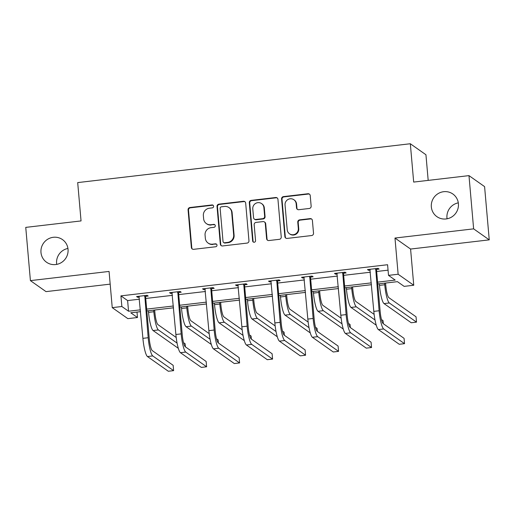 <?xml version="1.0" encoding="UTF-8"?>
<svg xmlns="http://www.w3.org/2000/svg" width="515" height="515" viewBox="0 0 515 515"><rect width="100%" height="100%" fill="white"/><g stroke="black" fill="none" stroke-linecap="round" stroke-linejoin="round"><path stroke-width="0.77" d="M431.338 206.908A13.854 13.454 -54.8 0 0 436.894 216.648A13.854 13.454 -54.8 0 0 451.571 217.073A13.854 13.454 -54.8 0 0 458.408 203.747A13.854 13.454 -54.8 0 0 452.852 194.001A13.854 13.454 -54.8 0 0 438.175 193.582A13.854 13.454 -54.8 0 0 431.338 206.908M458.298 202.852A13.854 13.454 -54.8 0 0 446.956 217.909A13.854 13.454 -54.8 0 0 447.065 218.798M40.981 252.498A13.854 13.454 -54.8 0 0 46.53 262.238A13.854 13.454 -54.8 0 0 61.208 262.663A13.854 13.454 -54.8 0 0 68.044 249.337A13.854 13.454 -54.8 0 0 62.489 239.597A13.854 13.454 -54.8 0 0 47.811 239.172A13.854 13.454 -54.8 0 0 40.981 252.498M67.935 248.442A13.854 13.454 -54.8 0 0 56.592 263.5A13.854 13.454 -54.8 0 0 56.702 264.395M213.603 206.245A1.487 1.442 -54.8 0 0 212.019 204.951L189.964 207.526A2.124 2.06 -54.8 0 0 188.072 209.863L191.361 247.483A2.124 2.06 -54.8 0 0 193.621 249.331L215.676 246.756A1.487 1.442 -54.8 0 0 216.403 244.078A1.487 1.442 -54.8 0 0 215.418 243.833L212.566 244.161A6.798 6.605 -54.8 0 1 205.337 238.252L205.067 235.117A6.798 6.605 -54.8 0 1 211.124 227.649L213.976 227.315A1.487 1.442 -54.8 0 0 214.703 224.637A1.487 1.442 -54.8 0 0 213.719 224.392L210.867 224.727A6.798 6.605 -54.8 0 1 203.637 218.811L203.361 215.676A6.798 6.605 -54.8 0 1 209.418 208.208L212.277 207.88A1.487 1.442 -54.8 0 0 213.603 206.245M213.204 205.369A1.487 1.442 -54.8 0 0 212.444 205.247L190.389 207.822A2.124 2.06 -54.8 0 0 188.496 210.159L191.786 247.779A2.124 2.06 -54.8 0 0 192.436 249.112M216.603 244.245A1.487 1.442 -54.8 0 0 215.843 244.129L212.566 244.161M214.903 224.804A1.487 1.442 -54.8 0 0 214.143 224.688L210.867 224.727M489.25 239.861L473.633 228.86L394.973 238.046L410.584 249.048L489.25 239.861L484.589 186.623L468.978 175.621L413.68 182.078L410.326 143.743L77.694 182.593L81.048 220.929L25.75 227.385L30.411 280.624L46.022 291.625L110.184 284.132M468.978 175.621L473.633 228.86M309.257 208.478A2.124 2.06 -54.8 0 0 311.15 206.148L310.223 195.591A2.124 2.06 -54.8 0 0 307.964 193.743L283.475 196.608A2.124 2.06 -54.8 0 0 281.583 198.938L284.872 236.565A2.124 2.06 -54.8 0 0 287.132 238.413L311.627 235.548A2.124 2.06 -54.8 0 0 313.519 233.218L312.399 220.465A2.124 2.06 -54.8 0 0 310.139 218.618L299.659 219.847A2.124 2.06 -54.8 0 0 297.767 222.177L298.32 228.499A5.684 5.517 -54.8 0 1 289.494 233.791A5.684 5.517 -54.8 0 1 287.216 229.799L285.046 205.028A5.684 5.517 -54.8 0 1 293.872 199.73A5.684 5.517 -54.8 0 1 296.151 203.728L296.518 207.86A2.124 2.06 -54.8 0 0 298.771 209.708L309.257 208.478M137.003 312.077L137.473 317.517L127.855 318.643L112.238 307.642L109.071 271.437L30.411 280.624M112.238 307.642L121.862 306.515L128.55 311.227L140.402 309.843M377.592 282.143L395.205 280.083L388.516 275.37L387.583 264.723L120.928 295.868L121.862 306.515M388.516 275.37L398.14 274.25L413.751 285.252L404.133 286.372L397.445 281.66L377.746 283.965M394.973 238.046L398.14 274.25M245.674 203.135A2.124 2.06 -54.8 0 0 243.415 201.281L218.92 204.146A2.124 2.06 -54.8 0 0 217.027 206.476L220.317 244.104A2.124 2.06 -54.8 0 0 222.577 245.951L247.071 243.093A2.124 2.06 -54.8 0 0 248.964 240.756L245.674 203.135M251.198 200.374L275.692 197.515A2.124 2.06 -54.8 0 1 277.946 199.363L281.242 236.99A2.124 2.06 -54.8 0 1 279.349 239.321L268.862 240.544A2.124 2.06 -54.8 0 1 266.609 238.696L265.27 223.439A2.124 2.06 -54.8 0 0 263.011 221.592L256.058 222.403A2.124 2.06 -54.8 0 0 254.165 224.733L255.556 240.621A1.487 1.442 -54.8 0 1 253.245 242.005A1.487 1.442 -54.8 0 1 252.653 240.962L249.305 202.71A2.124 2.06 -54.8 0 1 251.198 200.374L251.616 200.67L276.111 197.811L275.692 197.515M428.184 180.385L425.944 154.751L410.326 143.743M410.584 249.048L413.751 285.252M140.563 311.665L130.784 312.805L137.473 317.517M371.482 284.692L344.76 287.814M338.49 288.548L311.775 291.67M305.504 292.398L278.782 295.52M272.519 296.254L245.797 299.376M239.526 300.103L212.804 303.226M206.541 303.959L179.819 307.082M173.549 307.809L146.833 310.931M146.672 309.116L173.394 305.994M179.658 305.26L206.38 302.138M212.65 301.41L239.372 298.288M245.636 297.554L272.358 294.432M278.621 293.705L305.344 290.582M311.614 289.848L338.336 286.726M344.599 285.999L371.321 282.877M120.928 295.868L127.617 300.58L139.475 299.196M145.739 298.468L172.461 295.346M178.731 294.612L205.446 291.49M211.717 290.763L238.439 287.64M244.702 286.907L271.424 283.784M277.694 283.057L304.417 279.935M310.68 279.201L337.402 276.079M343.666 275.345L370.388 272.229M376.658 271.495L388.059 270.163M127.617 300.58L128.55 311.227M370.208 270.137L368.547 270.33L367.491 269.583L378.062 268.347L379.117 269.094L376.742 269.371M337.222 273.986L335.555 274.18L334.499 273.439L345.076 272.203L346.132 272.944L343.756 273.22M304.23 277.843L302.569 278.036L301.513 277.289L312.084 276.053L313.139 276.8L310.764 277.076M271.244 281.692L269.577 281.885L268.527 281.145L279.098 279.909L280.154 280.649L277.778 280.926M238.252 285.548L236.591 285.741L235.535 284.995L246.112 283.759L247.161 284.505L244.792 284.782M205.266 289.398L203.605 289.591L202.549 288.851L213.12 287.615L214.176 288.355L211.8 288.632M172.28 293.254L170.613 293.447L169.557 292.7L180.134 291.464L181.19 292.211L178.814 292.488M139.288 297.103L137.627 297.297L136.572 296.556L147.142 295.32L148.198 296.061L145.822 296.337M137.627 297.297L137.55 296.44M170.613 293.447L170.542 292.584M203.605 289.591L203.528 288.735M236.591 285.741L236.514 284.879M269.577 281.885L269.506 281.029M302.569 278.036L302.492 277.173M335.555 274.18L335.484 273.323M368.547 270.33L368.47 269.467M206.367 223.594L206.785 223.89A6.798 6.605 -54.8 0 0 211.285 225.023M208.066 243.035L208.485 243.331A6.798 6.605 -54.8 0 0 212.991 244.464M245.024 201.803A2.124 2.06 -54.8 0 0 243.833 201.584L219.345 204.442A2.124 2.06 -54.8 0 0 217.452 206.773L220.742 244.4A2.124 2.06 -54.8 0 0 221.392 245.732M221.456 206.805A1.487 1.442 -54.8 0 0 220.137 208.44L223.027 241.464A1.487 1.442 -54.8 0 0 224.604 242.758L227.617 242.404A6.798 6.605 -54.8 0 0 233.675 234.943L231.699 212.367A6.798 6.605 -54.8 0 0 224.469 206.451L221.456 206.805M223.619 242.514L224.044 242.81A1.487 1.442 -54.8 0 0 225.029 243.054L224.604 242.758M228.969 207.584L229.394 207.88A6.798 6.605 -54.8 0 1 232.117 212.663L234.093 235.239A6.798 6.605 -54.8 0 1 228.036 242.707L225.029 243.054M277.295 198.03A2.124 2.06 -54.8 0 0 276.111 197.811M264.42 221.946L264.839 222.242A2.124 2.06 -54.8 0 1 265.695 223.735L267.028 238.992A2.124 2.06 -54.8 0 0 267.678 240.325M251.616 200.67A2.124 2.06 -54.8 0 0 249.724 203.007L253.071 241.258A1.487 1.442 -54.8 0 0 253.47 242.134M263.886 207.603A5.684 5.517 -54.8 0 0 255.588 203.431A5.684 5.517 -54.8 0 0 252.781 208.903L253.547 217.626A2.124 2.06 -54.8 0 0 255.801 219.474L262.759 218.663A2.124 2.06 -54.8 0 0 264.652 216.332L263.886 207.603L264.311 207.899A5.684 5.517 -54.8 0 0 262.032 203.901L261.607 203.605M254.397 219.12L254.822 219.422A2.124 2.06 -54.8 0 0 256.225 219.776L255.801 219.474M264.311 207.899L265.071 216.628A2.124 2.06 -54.8 0 1 263.178 218.959L256.225 219.776M293.872 199.73L294.297 200.032A5.684 5.517 -54.8 0 1 296.576 204.03L296.936 208.157A2.124 2.06 -54.8 0 0 297.586 209.489M289.494 233.791L289.919 234.093A5.684 5.517 -54.8 0 0 298.745 228.795L298.32 228.499M311.749 219.132A2.124 2.06 -54.8 0 0 310.564 218.92L300.084 220.143A2.124 2.06 -54.8 0 0 298.191 222.474L298.745 228.795M309.573 194.258A2.124 2.06 -54.8 0 0 308.388 194.039L283.894 196.904A2.124 2.06 -54.8 0 0 282.001 199.234L285.297 236.861A2.124 2.06 -54.8 0 0 285.947 238.194M154.667 310.017L154.886 312.476A10.821 1.951 83.3 0 0 157.925 324.611L176.201 337.486M177.07 343.099L158.395 329.935A16.235 2.923 -96.7 0 1 153.831 311.736L153.689 310.133M178.319 348.32L153.103 330.553A16.235 2.923 -96.7 0 1 148.545 312.354L148.404 310.751M183.52 342.649L185.13 343.775L185.394 346.846M138.947 296.28L142.9 338.349L148.185 337.731L144.767 295.597M146.093 295.443L145.616 297.039L149.241 338.471A10.821 1.951 83.3 0 0 152.279 350.606L173.149 365.315L173.613 370.639L152.749 355.929A16.235 2.923 -96.7 0 1 148.185 337.731M173.613 370.639L168.328 371.257L147.457 356.547A16.235 2.923 -96.7 0 1 142.9 338.349M145.616 297.039L144.561 296.299M187.66 306.161L187.872 308.627A10.821 1.951 83.3 0 0 190.917 320.761L209.187 333.636M210.056 339.243L191.38 326.085A16.235 2.923 -96.7 0 1 186.816 307.88L186.681 306.277M211.305 344.464L186.095 326.703A16.235 2.923 -96.7 0 1 181.531 308.498L181.389 306.895M216.506 338.793L218.115 339.926L218.386 342.99M220.645 302.311L220.864 304.771A10.821 1.951 83.3 0 0 223.903 316.905L242.179 329.78M243.048 335.394L224.373 322.229A16.235 2.923 -96.7 0 1 219.808 304.03L219.667 302.427M244.29 340.615L219.081 322.847A16.235 2.923 -96.7 0 1 214.523 304.648L214.382 303.045M249.498 334.943L251.101 336.07L251.372 339.14M171.933 292.423L175.885 334.493L181.171 333.875L177.759 291.741M179.085 291.587L178.602 293.19L182.226 334.621A10.821 1.951 83.3 0 0 185.271 346.756L206.142 361.459L206.605 366.783L185.735 352.08A16.235 2.923 -96.7 0 1 181.171 333.875M206.605 366.783L201.32 367.401L180.45 352.698A16.235 2.923 -96.7 0 1 175.885 334.493M178.602 293.19L177.546 292.443M204.925 288.574L208.878 330.643L214.163 330.025L210.744 287.891M212.071 287.737L211.594 289.333L215.219 330.765A10.821 1.951 83.3 0 0 218.257 342.9L239.127 357.61L239.591 362.933L218.721 348.224A16.235 2.923 -96.7 0 1 214.163 330.025M239.591 362.933L234.306 363.551L213.435 348.842A16.235 2.923 -96.7 0 1 208.878 330.643M211.594 289.333L210.538 288.593M253.638 298.455L253.85 300.921A10.821 1.951 83.3 0 0 256.895 313.056L275.165 325.931M276.034 331.538L257.358 318.379A16.235 2.923 -96.7 0 1 252.794 300.174L252.653 298.571M277.282 336.759L252.073 318.997A16.235 2.923 -96.7 0 1 247.509 300.792L247.367 299.189M282.484 331.087L284.093 332.22L284.357 335.284M237.911 284.718L241.863 326.787L247.149 326.169L243.737 284.035M245.056 283.881L244.58 285.484L248.204 326.916A10.821 1.951 83.3 0 0 251.249 339.05L272.113 353.754L272.583 359.077L251.713 344.374A16.235 2.923 -96.7 0 1 247.149 326.169M272.583 359.077L267.291 359.695L246.428 344.992A16.235 2.923 -96.7 0 1 241.863 326.787M244.58 285.484L243.524 284.737M286.623 294.606L286.836 297.065A10.821 1.951 83.3 0 0 289.881 309.2L308.15 322.075M309.019 327.688L290.344 314.523A16.235 2.923 -96.7 0 1 285.786 296.325L285.645 294.722M310.268 332.909L285.059 315.141A16.235 2.923 -96.7 0 1 280.495 296.943L280.36 295.34M315.476 327.237L317.079 328.364L317.349 331.435M270.896 280.868L274.849 322.937L280.141 322.319L276.722 280.186M278.049 280.031L277.566 281.628L281.19 323.06A10.821 1.951 83.3 0 0 284.235 335.194L305.105 349.904L305.569 355.228L284.698 340.518A16.235 2.923 -96.7 0 1 280.141 322.319M305.569 355.228L300.284 355.846L279.413 341.136A16.235 2.923 -96.7 0 1 274.849 322.937M277.566 281.628L276.51 280.887M319.609 290.75L319.828 293.215A10.821 1.951 83.3 0 0 322.866 305.35L341.142 318.225M342.012 323.832L323.336 310.674A16.235 2.923 -96.7 0 1 318.772 292.469L318.63 290.866M343.26 329.053L318.045 311.292A16.235 2.923 -96.7 0 1 313.487 293.087L313.345 291.484M348.462 323.381L350.065 324.514L350.335 327.579M303.889 277.012L307.841 319.081L313.126 318.463L309.708 276.33M311.034 276.175L310.558 277.778L314.182 319.21A10.821 1.951 83.3 0 0 317.221 331.345L338.091 346.048L338.555 351.372L317.691 336.668A16.235 2.923 -96.7 0 1 313.126 318.463M338.555 351.372L333.269 351.99L312.399 337.286A16.235 2.923 -96.7 0 1 307.841 319.081M310.558 277.778L309.502 277.031M352.601 286.9L352.814 289.359A10.821 1.951 83.3 0 0 355.859 301.494L374.128 314.369M374.997 319.982L356.322 306.818A16.235 2.923 -96.7 0 1 351.758 288.619L351.623 287.016M376.246 325.203L351.037 307.436A16.235 2.923 -96.7 0 1 346.473 289.237L346.331 287.634M381.448 319.532L383.057 320.658L383.327 323.729M336.874 273.162L340.827 315.232L346.112 314.614L342.7 272.48M344.026 272.326L343.544 273.922L347.168 315.354A10.821 1.951 83.3 0 0 350.213 327.489L371.083 342.198L371.547 347.522L350.676 332.812A16.235 2.923 -96.7 0 1 346.112 314.614M371.547 347.522L366.262 348.14L345.391 333.43A16.235 2.923 -96.7 0 1 340.827 315.232M343.544 273.922L342.488 273.182M385.587 283.044L385.806 285.51A10.821 1.951 83.3 0 0 388.844 297.644L416.043 316.809L416.513 322.132L389.308 302.968A16.235 2.923 -96.7 0 1 384.75 284.763L384.608 283.16M416.513 322.132L411.221 322.751L384.023 303.586A16.235 2.923 -96.7 0 1 379.465 285.381L379.323 283.778M369.867 269.306L373.819 311.375L379.104 310.757L375.686 268.624M377.012 268.47L376.536 270.072L380.16 311.504A10.821 1.951 83.3 0 0 383.199 323.639L404.069 338.342L404.533 343.666L383.662 328.963A16.235 2.923 -96.7 0 1 379.104 310.757M404.533 343.666L399.247 344.284L378.377 329.581A16.235 2.923 -96.7 0 1 373.819 311.375M376.536 270.072L375.48 269.326M212.444 205.247L212.019 204.951M215.843 244.129L215.418 243.833M214.143 224.688L213.719 224.392M191.786 247.779L191.361 247.483M188.496 210.159L188.072 209.863M190.389 207.822L189.964 207.526M220.742 244.4L220.317 244.104M217.452 206.773L217.027 206.476M219.345 204.442L218.92 204.146M243.833 201.584L243.415 201.281M228.036 242.707L227.617 242.404M234.093 235.239L233.675 234.943M232.117 212.663L231.699 212.367M267.028 238.992L266.609 238.696M265.695 223.735L265.27 223.439M253.071 241.258L252.653 240.962M249.724 203.007L249.305 202.71M263.178 218.959L262.759 218.663M265.071 216.628L264.652 216.332M296.936 208.157L296.518 207.86M296.576 204.03L296.151 203.728M298.191 222.474L297.767 222.177M300.084 220.143L299.659 219.847M310.564 218.92L310.139 218.618M285.297 236.861L284.872 236.565M282.001 199.234L281.583 198.938M283.894 196.904L283.475 196.608M308.388 194.039L307.964 193.743M148.545 312.354L153.831 311.736M153.103 330.553L158.395 329.935M147.457 356.547L152.749 355.929M181.531 308.498L186.816 307.88M186.095 326.703L191.38 326.085M214.523 304.648L219.808 304.03M219.081 322.847L224.373 322.229M180.45 352.698L185.735 352.08M213.435 348.842L218.721 348.224M247.509 300.792L252.794 300.174M252.073 318.997L257.358 318.379M246.428 344.992L251.713 344.374M280.495 296.943L285.786 296.325M285.059 315.141L290.344 314.523M279.413 341.136L284.698 340.518M313.487 293.087L318.772 292.469M318.045 311.292L323.336 310.674M312.399 337.286L317.691 336.668M346.473 289.237L351.758 288.619M351.037 307.436L356.322 306.818M345.391 333.43L350.676 332.812M379.465 285.381L384.75 284.763M384.023 303.586L389.308 302.968M378.377 329.581L383.662 328.963"/></g></svg>
